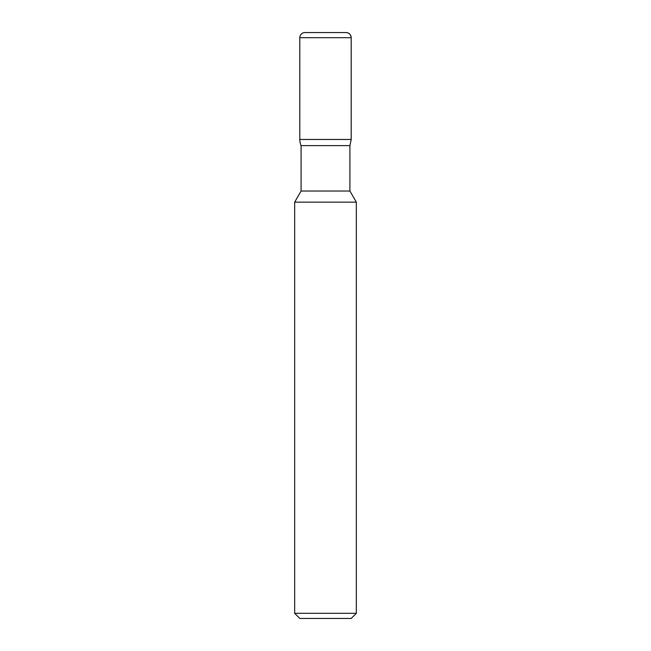 <?xml version="1.0" encoding="UTF-8"?>
<svg xmlns="http://www.w3.org/2000/svg" width="651" height="651" viewBox="0 0 651 651"><rect width="100%" height="100%" fill="white"/><g stroke="black" fill="none" stroke-linecap="round" stroke-linejoin="round"><path stroke-width="0.98" d="M301.087 191.028L294.667 202.152L294.667 613.307L356.333 613.307L356.333 202.152L349.912 191.028L349.912 145.621L301.087 145.621A15.421 15.421 0 0 1 299.802 139.46L351.198 139.46L351.198 37.693L351.198 139.46L349.912 145.621L301.087 145.621L301.087 191.028L349.912 191.028M294.667 202.152L356.333 202.152M356.333 613.307L351.198 618.45L299.802 618.45L294.667 613.307M299.802 37.693A5.143 5.143 0 0 1 304.945 32.55L346.055 32.55A5.143 5.143 0 0 1 351.198 37.693L299.802 37.693L299.802 139.46M351.198 37.693C350.889 34.568 349.18 32.859 346.055 32.55"/></g></svg>

